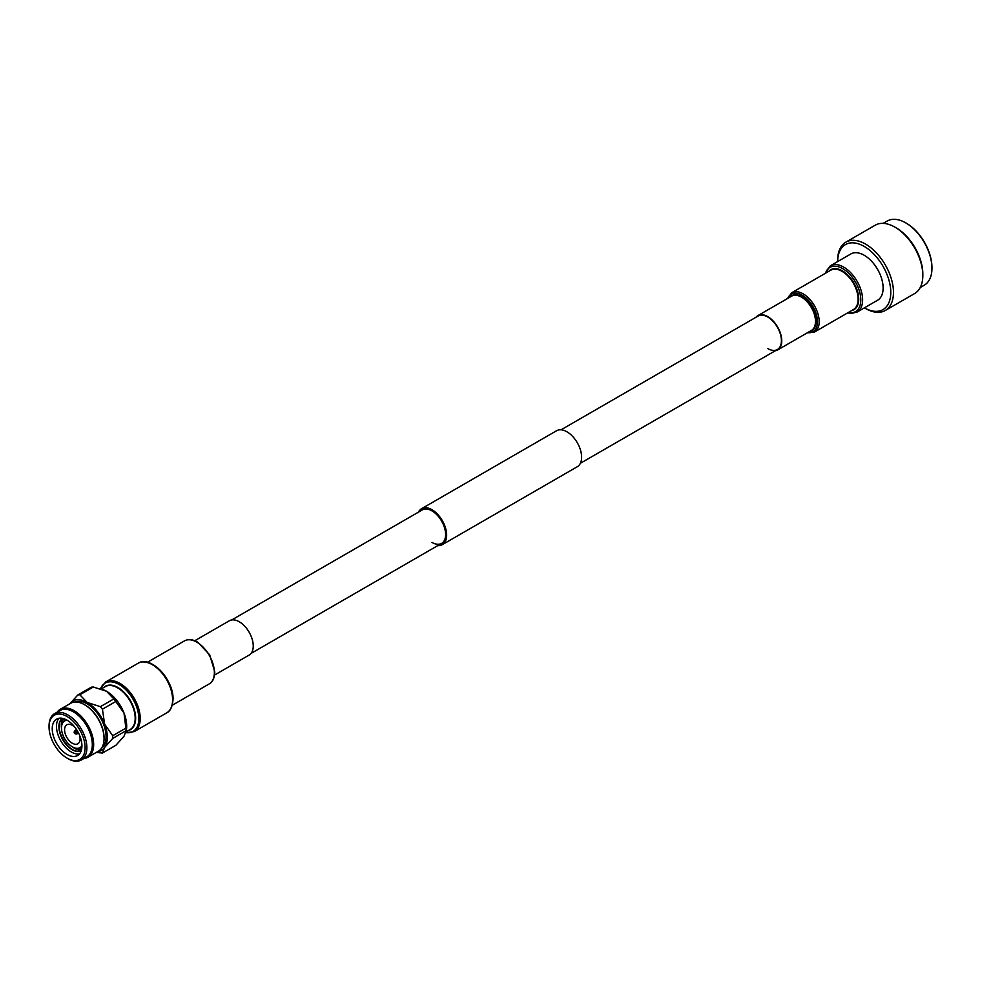 <?xml version="1.0" encoding="UTF-8"?>
<svg xmlns="http://www.w3.org/2000/svg" width="981" height="981" viewBox="0 0 981 981"><rect width="100%" height="100%" fill="white"/><g stroke="black" fill="none" stroke-linecap="round" stroke-linejoin="round"><path stroke-width="1.47" d="M431.959 542.432A19.326 11.159 -120 0 0 441.622 543.388A19.326 11.159 -120 0 0 444.589 527.913A19.326 11.159 -120 0 0 431.959 510.88A19.326 11.159 -120 0 0 422.296 509.924L231.737 619.943M437.833 545.583A20.76 11.98 -120 0 0 442.345 544.639A20.76 11.98 -120 0 0 445.521 527.999A20.76 11.98 -120 0 0 431.959 509.703A20.76 11.98 -120 0 0 421.585 508.685A20.76 11.98 -120 0 0 418.507 512.107M442.345 544.639L577.306 466.711A20.76 11.98 -120 0 0 580.494 450.083A20.76 11.98 -120 0 0 566.932 431.787A20.76 11.98 -120 0 0 556.546 430.757L421.585 508.685M864.408 307.85L865.573 308.524L864.408 307.85A37.548 21.68 -120 0 0 890.773 292.313A37.548 21.68 -120 0 0 864.224 246.439A37.548 21.68 -120 0 0 837.676 261.559L837.676 260.21A39.448 22.784 -120 0 1 845.855 242.148L875.211 225.201A39.448 22.784 -120 0 1 894.93 227.151L894.93 227.151A39.448 22.784 -120 0 1 922.827 275.465A39.448 22.784 -120 0 1 914.66 293.527L885.303 310.474A39.448 22.784 -120 0 0 891.349 278.862A39.448 22.784 -120 0 0 865.573 244.097A39.448 22.784 -120 0 0 845.855 242.148M865.573 308.524A39.448 22.784 -120 0 0 885.303 310.474M883.207 223.361L887.241 221.032A37.033 21.386 60 0 1 905.757 222.871L906.432 223.263A36.089 20.834 60 0 1 931.95 267.457A36.089 20.834 60 0 1 931.95 267.838M906.432 223.263L905.757 222.871A37.033 21.386 60 0 1 931.95 268.23A37.033 21.386 60 0 1 924.274 285.189L920.252 287.519M896.278 227.935L894.93 227.151L896.278 227.935A37.548 21.68 60 0 1 922.827 273.907L922.827 275.465M864.224 255.268A26.72 15.426 60 0 1 881.686 278.825A26.72 15.426 60 0 1 877.59 300.235L857.075 312.081A26.72 15.426 60 0 0 861.171 290.658A26.72 15.426 60 0 0 843.709 267.114A26.72 15.426 60 0 0 830.355 265.79L850.87 253.944A26.72 15.426 60 0 1 864.224 255.268M755.922 317.304A19.804 11.429 60 0 1 757.847 315.637A19.804 11.429 60 0 1 767.755 316.618A19.804 11.429 60 0 1 780.692 334.067A19.804 11.429 60 0 1 777.651 349.947A19.804 11.429 60 0 1 775.248 350.781M561.058 429.813L758.092 316.054A19.326 11.159 60 0 1 767.755 317.01A19.326 11.159 60 0 1 780.373 334.043A19.326 11.159 60 0 1 777.418 349.53A19.326 11.159 60 0 1 767.755 348.574M74.249 732.819A1.189 0.687 -120 0 0 75.709 732.697A1.189 0.687 -120 0 0 74.249 732.819M75.279 733.837L76.371 733.984A1.925 1.116 -120 0 0 76.788 733.935A1.925 1.116 -120 0 0 77.058 732.133A1.925 1.116 -120 0 0 74.875 730.6A1.925 1.116 -120 0 0 74.605 730.943L74.188 731.949M75.01 727.399A10.975 6.34 -120 0 0 66.855 724.775A10.975 6.34 -120 0 0 65.617 734.879A10.975 6.34 -120 0 0 77.83 743.782A10.975 6.34 -120 0 0 79.633 735.419M67.223 720.262A15.365 8.866 -120 0 0 64.66 720.974A15.365 8.866 -120 0 0 62.931 735.125A15.365 8.866 -120 0 0 80.025 747.583A15.365 8.866 -120 0 0 81.926 745.732M66.536 719.882A18.823 10.865 -120 0 0 66.536 719.895L64.66 720.974M64.734 719.036A18.823 10.865 -120 0 0 64.157 721.305M64.538 718.963A18.823 10.865 -120 0 0 63.839 721.562M63.299 718.558A18.823 10.865 -120 0 0 61.619 726.099M63.152 718.521A18.823 10.865 -120 0 0 61.472 728.012M59.964 732.022A20.993 12.128 -120 0 0 60.847 734.634A20.993 12.128 -120 0 0 68.106 746.124M62.404 718.35A18.823 10.865 -120 0 0 60.994 735.21A18.823 10.865 -120 0 0 81.165 750.857M62.355 718.337A18.823 10.865 -120 0 0 60.687 735.382A18.823 10.865 -120 0 0 81.153 750.906M58.921 718.288A20.993 12.128 -120 0 0 58.468 736.02A20.993 12.128 -120 0 0 79.486 753.899M79.939 736.167A20.993 12.128 -120 0 0 56.579 719.134A20.993 12.128 -120 0 0 54.225 738.472A20.993 12.128 -120 0 0 77.573 755.505A20.993 12.128 -120 0 0 79.939 736.167M101.534 748.209A26.732 15.438 -120 0 0 103.545 724.26A26.732 15.438 -120 0 0 74.875 702.04M104.047 737.945A26.732 15.438 -120 0 0 104.047 737.577A26.732 15.438 -120 0 0 101.509 725.425A26.732 15.438 -120 0 0 85.347 705.18A26.732 15.438 -120 0 0 85.016 704.996M83.888 758.497A27.676 15.978 -120 0 0 87.922 757.246L98.321 751.238A27.676 15.978 -120 0 0 104.06 738.325A27.676 15.978 -120 0 0 101.435 725.756A27.676 15.978 -120 0 0 84.697 704.799A27.676 15.978 -120 0 0 70.644 703.303L60.246 709.3A27.676 15.978 -120 0 0 57.143 712.181M87.922 757.246A27.676 15.978 -120 0 0 91.037 731.765A27.676 15.978 -120 0 0 60.246 709.3M67.272 758.252L68.167 758.754A26.732 15.438 -120 0 0 81.337 759.968L86.782 756.817A26.732 15.438 -120 0 0 89.786 732.194A26.732 15.438 -120 0 0 60.049 710.502L54.593 713.653A26.732 15.438 -120 0 0 49.062 725.67L49.05 726.7A25.494 14.715 -120 0 0 51.466 738.718A25.494 14.715 -120 0 0 67.272 758.252A25.494 14.715 -120 0 0 82.686 735.922A25.494 14.715 -120 0 0 62.502 714.536A25.494 14.715 -120 0 0 49.05 726.7M81.337 759.968A26.732 15.438 -120 0 0 84.341 735.345A26.732 15.438 -120 0 0 54.593 713.653M97.573 751.667A28.51 16.469 -120 0 0 104.624 747.448L102.429 753.065L115.893 745.29L123.986 736.265L126.181 730.649L123.986 712.991A28.51 16.469 -120 0 0 106.524 691.262A28.51 16.469 -120 0 0 103.508 689.778A28.51 16.469 -120 0 0 103.373 689.729M69.7 704.002L77.806 694.977L79.829 694.793L87.162 702.445L100.405 706.676L113.87 698.901L123.986 712.991A28.51 16.469 60 0 1 126.463 729.533L126.157 731.679L126.181 730.649L112.717 738.423L104.624 747.448A28.51 16.469 -120 0 0 104.624 724.162A28.51 16.469 -120 0 0 87.162 702.445A28.51 16.469 -120 0 0 69.896 703.733M113.87 698.901L106.524 691.262L93.293 687.019L91.258 687.203L77.806 694.977M100.405 706.676L102.429 709.202L104.624 724.162L112.717 735.725L112.717 738.423M102.429 753.065L96.297 752.415M93.293 687.019L79.829 694.793M115.893 701.427L102.429 709.202M112.717 735.725L126.181 727.951M72.349 746.823A18.823 10.865 -120 0 0 81.398 750.122M74.066 747.669A18.823 10.865 -120 0 0 81.435 749.962M79.105 748A18.823 10.865 -120 0 0 81.705 748.699M79.486 747.865A18.823 10.865 -120 0 0 81.742 748.491M81.901 746.504A18.823 10.865 -120 0 0 81.913 746.504L80.025 747.583M214.569 675.038L249.137 655.075A19.804 11.429 -120 0 0 253.245 646.013A19.804 11.429 -120 0 0 244.6 626.086A19.804 11.429 -120 0 0 229.333 620.777L194.765 640.74M825.499 273.221A25.567 14.764 60 0 1 842.716 268.635A25.567 14.764 60 0 1 860.582 296.605A25.567 14.764 60 0 1 848.209 312.559M828.92 271.247A23.103 13.342 60 0 1 842.385 270.842A23.103 13.342 60 0 1 857.983 293.111A23.103 13.342 60 0 1 851.631 310.585M830.699 270.229A22.71 13.109 60 0 1 842.054 271.345A22.71 13.109 60 0 1 856.891 291.369A22.71 13.109 60 0 1 853.409 309.567L814.475 332.044A22.71 13.109 60 0 0 817.958 313.846A22.71 13.109 60 0 0 803.12 293.822A22.71 13.109 60 0 0 791.765 292.706L830.699 270.229M787.817 298.347A21.705 12.532 60 0 1 802.151 295.207A21.705 12.532 60 0 1 817.247 318.433A21.705 12.532 60 0 1 807.621 332.645M790.073 297.035A20.135 11.625 60 0 1 801.808 296.679A20.135 11.625 60 0 1 815.419 316.103A20.135 11.625 60 0 1 809.877 331.333M757.847 315.637L791.593 296.164A19.804 11.429 60 0 1 801.489 297.145A19.804 11.429 60 0 1 814.426 314.594A19.804 11.429 60 0 1 811.397 330.462L777.651 349.947M214.373 672.549A24.819 14.323 -120 0 0 203.533 647.57A24.819 14.323 -120 0 0 184.416 640.924C188.303 638.864 192.742 639.293 197.757 642.212L209.701 654.854L214.79 671.96C214.52 678.092 212.669 682.065 209.223 683.904A24.819 14.323 -120 0 0 214.373 672.549M172.975 698.975A27.909 16.113 -120 0 0 145.666 662.163M172.607 699.772A28.633 16.53 -120 0 0 160.111 670.955A28.633 16.53 -120 0 0 138.039 663.291C150.522 654.879 173.821 679.772 173.024 699.183C172.521 706.627 170.4 711.188 166.672 712.88A28.633 16.53 -120 0 0 172.607 699.772M125.887 732.782L134.287 731.581A28.633 16.53 -120 0 0 140.222 718.472A28.633 16.53 -120 0 0 127.726 689.655A28.633 16.53 -120 0 0 105.666 681.991L100.405 688.674M125.948 732.611A27.909 16.113 -120 0 0 138.836 718.681A27.909 16.113 -120 0 0 122.564 686.847A27.909 16.113 -120 0 0 100.577 688.723M128.609 730.44A25.052 14.47 -120 0 0 135.648 718.19A25.052 14.47 -120 0 0 123.569 691.826A25.052 14.47 -120 0 0 103.802 687.473M126.132 731.875L130.044 729.619A24.819 14.323 -120 0 0 135.182 718.264A24.819 14.323 -120 0 0 124.354 693.285A24.819 14.323 -120 0 0 105.237 686.639L101.251 688.944M251.062 653.42L441.622 543.388M580.384 463.29L777.418 349.53M931.95 267.457L931.95 268.23M847.694 312.865L851.3 313.442L857.075 312.081M807.142 332.915L814.475 332.044M787.338 298.616L791.765 292.706M824.984 273.515L830.355 265.79M76.788 733.935L78.566 733.101M104.047 737.577L104.06 738.325M85.347 705.18L84.697 704.799M74.875 730.6L76.481 729.484M184.416 640.924L147.408 662.285M138.039 663.291L105.666 681.991M166.672 712.88L134.287 731.581M209.223 683.904L172.227 705.265"/></g></svg>
